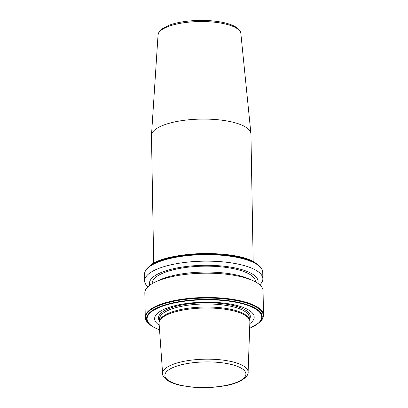 <?xml version="1.0" encoding="UTF-8"?>
<svg xmlns="http://www.w3.org/2000/svg" width="408" height="408" viewBox="0 0 408 408"><rect width="100%" height="100%" fill="white"/><g stroke="black" fill="none" stroke-linecap="round" stroke-linejoin="round"><path stroke-width="0.61" d="M153.704 263.339L151.475 135.665A49.74 15.698 -1 0 1 151.485 135.252A49.74 15.698 -1 0 1 178.928 121.11A49.74 15.698 -1 0 1 250.915 133.518A49.74 15.698 -1 0 1 250.94 133.931L253.169 261.599M248.11 372.152L249.885 321.795A45.416 14.336 179 0 0 249.298 319.342L248.717 318.215A44.839 14.152 179 0 0 244.545 314.211A44.839 14.152 179 0 0 197.446 307.311A44.839 14.152 179 0 0 160.13 319.76L159.584 320.907A45.416 14.336 179 0 0 159.084 323.381L162.619 373.641C162.292 375.538 164.077 377.92 167.969 380.781C171.233 382.755 175.598 384.321 181.076 385.483L191.403 387.054C202.694 388.095 213.69 387.692 224.395 385.84C240.103 383.551 249.109 376.202 248.11 372.152A42.758 13.495 179 0 0 243.581 366.022A42.758 13.495 179 0 0 195.06 359.734A42.758 13.495 179 0 0 162.619 373.641M249.824 323.615A49.786 15.713 179 0 0 248.911 310.156A49.786 15.713 179 0 0 182.815 304.072A49.786 15.713 179 0 0 159.212 325.196M145.258 317.21A59.124 18.661 179 0 1 190.607 298.243A59.124 18.661 179 0 1 257.224 306.984A59.124 18.661 179 0 1 263.491 315.144L263.063 290.827A59.124 18.661 179 0 0 256.8 282.662A59.124 18.661 179 0 0 252.078 280.26A59.124 18.661 179 0 0 155.443 281.948A59.124 18.661 179 0 0 144.835 292.888L145.258 317.21C145.34 319.586 146.569 321.8 148.951 323.835A58.905 18.595 179 0 1 181.198 299.951A58.905 18.595 179 0 1 257.04 307.52A58.905 18.595 179 0 1 260.034 321.897L259.044 322.81A57.844 18.258 179 0 0 256.107 308.693A57.844 18.258 179 0 0 181.636 301.257A57.844 18.258 179 0 0 149.966 324.712A57.844 18.258 179 0 0 152.694 326.68M255.398 281.857L255.393 281.561A51.617 16.294 179 0 0 249.925 274.436A51.617 16.294 179 0 0 191.765 266.801A51.617 16.294 179 0 0 152.179 283.361L152.184 283.657M257.825 283.33A54.32 17.146 179 0 0 252.343 274.013A54.32 17.146 179 0 0 188.363 266.261A54.32 17.146 179 0 0 149.807 285.212M259.804 284.866A59.124 18.661 179 0 0 262.854 278.797A59.124 18.661 179 0 0 256.591 270.637A59.124 18.661 179 0 0 189.975 261.895A59.124 18.661 179 0 0 144.626 280.862A59.124 18.661 179 0 0 147.885 286.819M249.298 319.342A45.416 14.336 179 0 0 245.075 315.287A45.416 14.336 179 0 0 197.375 308.3A45.416 14.336 179 0 0 159.584 320.907M252.078 280.26L248.12 278.572A54.32 17.146 179 0 0 159.339 280.123L155.443 281.948M151.485 135.252L158.044 35.001A41.427 13.076 -1 0 1 180.902 23.22A41.427 13.076 -1 0 1 240.863 33.553L250.915 133.518M249.278 319.296L249.242 317.348A44.839 14.152 179 0 0 244.494 311.156A44.839 14.152 179 0 0 193.968 304.526A44.839 14.152 179 0 0 159.574 318.913L159.61 320.861M249.375 319.49A45.941 14.499 179 0 0 245.463 310.111A45.941 14.499 179 0 0 189.077 303.822A45.941 14.499 179 0 0 159.518 321.055M249.655 328.287A57.314 18.09 179 0 0 255.638 308.983A57.314 18.09 179 0 0 178.73 302.124A57.314 18.09 179 0 0 153.173 326.808A57.314 18.09 179 0 0 159.543 329.858M258.034 264.782A57.844 18.258 179 0 0 255.306 262.813A57.844 18.258 179 0 0 199.818 253.643A57.844 18.258 179 0 0 148.956 266.684C162.919 251.369 235.309 248.793 255.235 262.757L259.049 265.659C261.431 267.694 262.66 269.902 262.742 272.284A59.124 18.661 179 0 0 256.479 264.124A59.124 18.661 179 0 0 189.858 255.382A59.124 18.661 179 0 0 144.509 274.349L144.626 280.862M259.049 265.659A58.905 18.595 179 0 0 256.275 263.655A58.905 18.595 179 0 0 199.767 254.317A58.905 18.595 179 0 0 147.966 267.597C145.661 269.719 144.509 271.968 144.509 274.349M169.187 381.001A40.509 12.786 179 0 0 223.538 385.851A40.509 12.786 179 0 0 241.607 368.404A40.509 12.786 179 0 0 187.252 363.554A40.509 12.786 179 0 0 169.187 381.001M158.044 35.001C159.242 29.983 160.538 30.442 162.751 28.361L168.586 25.418C172.217 24.016 176.496 22.884 181.422 22.022C195.784 19.722 209.579 19.844 222.804 22.389C228.363 23.552 232.754 25.123 235.972 27.112C239.481 29.738 241.113 31.885 240.863 33.553M259.044 322.81L249.655 328.384M159.548 329.955L152.765 326.737L148.951 323.835M263.491 315.144C263.491 317.526 262.339 319.775 260.034 321.897M262.742 272.284L262.854 278.797M148.956 266.684L147.966 267.597"/></g></svg>

